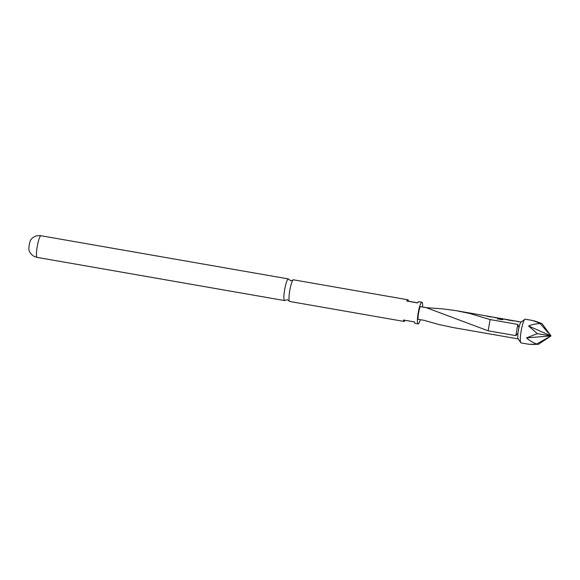 <?xml version="1.0" encoding="UTF-8"?>
<svg xmlns="http://www.w3.org/2000/svg" width="580" height="580" viewBox="0 0 580 580"><rect width="100%" height="100%" fill="white"/><g stroke="black" fill="none" stroke-linecap="round" stroke-linejoin="round"><path stroke-width="0.87" d="M417.723 302.825L408.494 301.216A10.991 1.812 99.9 0 0 407.878 299.78L293.48 279.814A10.991 1.812 99.9 0 0 293.458 279.814A10.991 1.812 99.9 0 0 293.001 280.053A10.991 1.812 99.9 0 0 289.782 290.45A10.991 1.812 99.9 0 0 289.326 301.092A10.991 1.812 99.9 0 0 289.695 301.477A10.991 1.812 99.9 0 0 289.717 301.477L404.093 321.443A10.991 1.812 99.9 0 0 405.166 320.298M29 250.248A5.619 0.928 -80.1 0 1 29.276 244.919A5.619 0.928 -80.1 0 1 30.841 239.7L31.82 238.597C34.358 236.19 37.403 235.233 40.955 235.741A10.991 1.812 -80.1 0 0 37.258 246.377A10.991 1.812 -80.1 0 0 37.171 257.397C33.662 256.672 31.117 254.743 29.544 251.618L29 250.248M531.316 320.269L525.234 319.203A12.035 1.987 99.9 0 0 524.878 319.319L521.036 322.096A8.584 1.414 99.9 0 0 518.708 328.7A8.584 1.414 99.9 0 0 518.404 330.325A8.584 1.414 99.9 0 0 518.15 331.956A8.584 1.414 99.9 0 0 518.128 338.778L520.797 342.693A12.035 1.987 99.9 0 0 521.094 342.918L527.22 343.991C530.135 344.462 533.904 344.556 538.523 344.259L551 335.921L542.068 323.72C537.812 321.914 534.231 320.762 531.316 320.269C533.527 320.689 536.449 321.762 540.089 323.502C535.471 323.814 531.635 324.648 528.583 326.011L537.327 333.667L526.531 337.872C528.953 340.163 532.295 342.222 536.543 344.041C532.541 344.404 529.431 344.389 527.22 343.991M524.878 319.319A12.035 1.987 99.9 0 0 521.188 330.846A12.035 1.987 99.9 0 0 520.797 342.693M407.878 299.78A10.991 1.812 99.9 0 0 406.754 301.027L417.665 302.934A10.991 1.812 -80.1 0 1 418.789 301.687L421.907 302.231A10.991 1.812 -80.1 0 1 422.581 306.929M420.348 319.696A10.991 1.812 -80.1 0 1 418.129 323.894A10.991 1.812 -80.1 0 1 418.209 312.867A10.991 1.812 -80.1 0 1 421.907 302.231M289.326 301.092L287.383 299.686L285.077 300.346A10.991 1.812 -80.1 0 1 284.62 300.585A10.991 1.812 -80.1 0 1 284.599 300.585A10.991 1.812 -80.1 0 1 284.678 289.558A10.991 1.812 -80.1 0 1 288.361 278.922A10.991 1.812 -80.1 0 1 288.376 278.922A10.991 1.812 -80.1 0 1 288.753 279.306L290.696 280.713L293.001 280.053M428.192 307.907L420.174 306.632A8.584 1.414 99.9 0 0 417.991 319.283L424.226 320.37L438.582 324.438L453.168 327.562L518.223 338.916M418.129 323.894L415.012 323.343A10.991 1.812 -80.1 0 1 414.388 321.907L403.477 320.008A10.991 1.812 99.9 0 0 404.093 321.443M406.754 301.027L408.494 301.216M420.174 306.632L426.409 307.719L442.344 308.821L456.17 310.655L469.822 313.512L490.1 319.573L517.78 324.409L518.948 327.512L518.708 328.7M513.532 320.914L514.083 320.965M512.379 320.711L512.865 320.58L512.365 320.863M519.013 321.654L517.389 321.581M511.72 320.551L505.144 319.254M506.71 319.674L510.538 320.501M504.114 319.051L502.12 319.667L497.307 318.826L497.56 318.391L502.099 319.181L502.737 318.782L498.88 318.108M502.041 318.862L499.184 318.362M491.18 317.013L491.738 317.064M490.035 316.81L490.521 316.68L490.013 316.963M496.668 317.753L495.037 317.68M487.591 316.383L489.368 316.651M518.15 331.956L517.976 333.152L515.837 335.639L488.164 330.81L490.1 319.573M426.409 307.719L488.164 330.81M540.089 323.502L551 335.921L528.583 326.011M536.543 344.041L551 335.921L526.531 337.872M537.327 333.667L551 335.921M487.57 316.535L488.193 316.6L487.57 316.535M495.015 317.84L495.494 317.536M497.292 318.964L497.546 318.543L502.099 319.181M502.077 319.333L502.824 318.819M510.059 320.262L506.318 319.442M505.122 319.413L505.535 319.631M517.367 321.74L517.846 321.436M515.837 335.639L517.78 324.409M288.376 278.922L40.955 235.741M284.599 300.585L37.171 257.397M456.851 310.771L487.961 316.201M489.107 316.404L490.404 316.629M491.586 316.832L495.407 317.507M496.552 317.702L497.85 317.927M504.005 319L505.303 319.232M506.449 319.428L510.284 320.102M511.451 320.305L512.756 320.53M513.931 320.733L517.759 321.407M518.904 321.603L521.173 322.001M487.932 316.361L488.81 316.513M490.375 316.789L491.253 316.941M495.378 317.659L496.255 317.811M497.828 318.087L498.727 318.246M502.708 318.942L503.708 319.116M505.274 319.392L506.296 319.565M510.255 320.254L510.886 320.37M512.727 320.689L513.597 320.841M517.73 321.559L518.607 321.712"/></g></svg>
